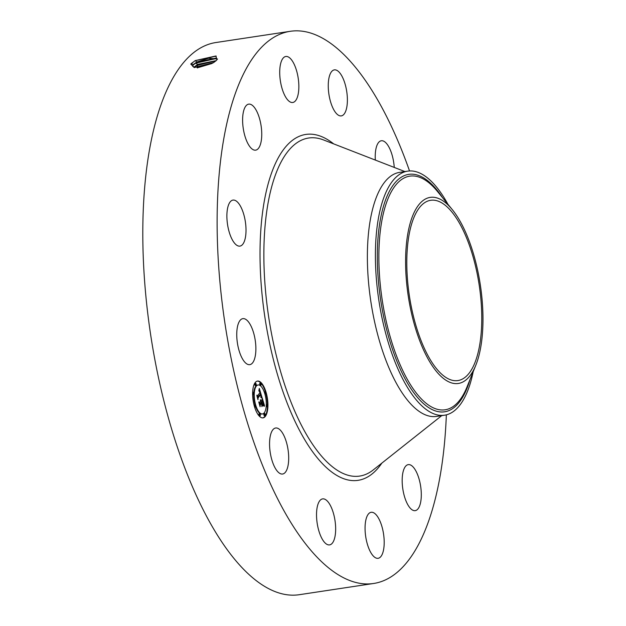 <?xml version="1.0" encoding="UTF-8"?>
<svg xmlns="http://www.w3.org/2000/svg" width="626" height="626" viewBox="0 0 626 626"><rect width="100%" height="100%" fill="white"/><g stroke="black" fill="none" stroke-linecap="round" stroke-linejoin="round"><path stroke-width="0.94" d="M446.354 414.842A279.219 108.204 -98.6 0 1 373.644 583.479L299.322 594.7A279.219 108.204 -98.6 0 1 283.148 594.074A279.219 108.204 -98.6 0 1 147.869 314.385A279.219 108.204 -98.6 0 1 215.954 42.521L290.276 31.3A279.219 108.204 -98.6 0 1 306.443 31.926A279.219 108.204 -98.6 0 1 409.537 170.953M373.644 583.479A279.219 108.204 -98.6 0 1 357.469 582.861A279.219 108.204 -98.6 0 1 222.191 303.164A279.219 108.204 -98.6 0 1 290.276 31.3M216.158 60.636L217.011 59.728L215.806 56.004L195.21 60.589L190.774 64.087L194.263 67.53L213.693 62.53L216.158 60.636L197.605 64.4L193.833 67.326M255.643 343.697A23.272 9.014 -98.6 0 1 249.79 364.653A23.272 9.014 -98.6 0 1 236.988 339.597A23.272 9.014 -98.6 0 1 242.841 318.642A23.272 9.014 -98.6 0 1 255.643 343.697M227.308 209.851A23.272 9.014 -98.6 0 1 232.974 200.093A23.272 9.014 -98.6 0 1 242.966 211.885A23.272 9.014 -98.6 0 1 245.595 236.354A23.272 9.014 -98.6 0 1 239.922 246.112A23.272 9.014 -98.6 0 1 229.93 234.32A23.272 9.014 -98.6 0 1 227.308 209.851M245.674 106.24A23.272 9.014 -98.6 0 1 248.702 104.135A23.272 9.014 -98.6 0 1 260.291 121.522A23.272 9.014 -98.6 0 1 258.687 148.049A23.272 9.014 -98.6 0 1 255.651 150.154A23.272 9.014 -98.6 0 1 244.07 132.767A23.272 9.014 -98.6 0 1 245.674 106.24M287.154 56.528A23.272 9.014 -98.6 0 1 298.43 79.831A23.272 9.014 -98.6 0 1 292.757 102.492A23.272 9.014 -98.6 0 1 291.411 102.437A23.272 9.014 -98.6 0 1 280.135 79.126A23.272 9.014 -98.6 0 1 285.808 56.473A23.272 9.014 -98.6 0 1 287.154 56.528M340.646 74.032A23.272 9.014 -98.6 0 1 347.383 99.19A23.272 9.014 -98.6 0 1 341.295 115.896A23.272 9.014 -98.6 0 1 334.996 111.741A23.272 9.014 -98.6 0 1 328.259 86.584A23.272 9.014 -98.6 0 1 334.347 69.877A23.272 9.014 -98.6 0 1 340.646 74.032M375.334 160.076A23.272 9.014 -98.6 0 1 381.312 140.764A23.272 9.014 -98.6 0 1 391.806 154.066A23.272 9.014 -98.6 0 1 394.247 167.424M418.238 508.539A23.272 9.014 -98.6 0 1 415.21 510.644A23.272 9.014 -98.6 0 1 403.629 493.257A23.272 9.014 -98.6 0 1 405.225 466.73A23.272 9.014 -98.6 0 1 408.262 464.625A23.272 9.014 -98.6 0 1 419.843 482.012A23.272 9.014 -98.6 0 1 418.238 508.539M376.758 558.251A23.272 9.014 -98.6 0 1 365.482 534.948A23.272 9.014 -98.6 0 1 371.155 512.287A23.272 9.014 -98.6 0 1 372.501 512.342A23.272 9.014 -98.6 0 1 383.777 535.653A23.272 9.014 -98.6 0 1 378.104 558.306A23.272 9.014 -98.6 0 1 376.758 558.251M323.266 540.747A23.272 9.014 -98.6 0 1 316.529 515.589A23.272 9.014 -98.6 0 1 322.617 498.883A23.272 9.014 -98.6 0 1 328.916 503.038A23.272 9.014 -98.6 0 1 335.653 528.195A23.272 9.014 -98.6 0 1 329.566 544.902A23.272 9.014 -98.6 0 1 323.266 540.747M272.107 460.713A23.272 9.014 -98.6 0 1 275.651 428.004A23.272 9.014 -98.6 0 1 286.145 441.307A23.272 9.014 -98.6 0 1 282.6 474.023A23.272 9.014 -98.6 0 1 272.107 460.713M265.346 416.368A18.616 7.215 -98.6 0 1 263.053 417.871A18.616 7.215 -98.6 0 1 253.741 403.754A18.616 7.215 -98.6 0 1 255.205 382.564A18.616 7.215 -98.6 0 1 257.497 381.062A18.616 7.215 -98.6 0 1 266.809 395.178A18.616 7.215 -98.6 0 1 265.346 416.368M217.535 59.04L208.575 58.234L196.822 61.982L193.356 64.501L192.706 66.348L194.772 67.585M193.356 64.501L191.086 63.672L195.109 60.714L216.244 56.105M262.803 417.902A18.616 7.215 81.4 0 0 264.837 416.447A18.616 7.215 81.4 0 0 267.404 406.532M267.419 404.944A18.616 7.215 81.4 0 0 265.854 393.433M265.393 391.813A18.616 7.215 81.4 0 0 257.247 381.109M217.512 59.071L215.493 58.241L196.846 62.037L193.371 64.556L192.714 66.379L194.154 66.904M473.193 371.68A123.416 47.826 -98.6 0 1 444.57 415.202L436.557 416.407A123.416 47.826 -98.6 0 1 429.405 416.133A123.416 47.826 -98.6 0 1 369.614 292.514A123.416 47.826 -98.6 0 1 399.709 172.346L407.722 171.141A123.416 47.826 -98.6 0 1 414.866 171.414A123.416 47.826 -98.6 0 1 447.919 204.272M258.084 384.967A14.664 5.681 81.4 0 0 256.284 386.148A14.664 5.681 81.4 0 0 255.126 402.847A14.664 5.681 81.4 0 0 262.466 413.966A14.664 5.681 81.4 0 0 264.274 412.784A14.664 5.681 81.4 0 0 265.424 396.086A14.664 5.681 81.4 0 0 258.084 384.967L257.576 385.045A14.664 5.681 81.4 0 0 255.776 386.226A14.664 5.681 81.4 0 0 253.804 393.034M253.741 394.482A14.664 5.681 81.4 0 0 255.142 404.983M255.611 406.477A14.664 5.681 81.4 0 0 261.958 414.044L262.466 413.966M264.884 391.892A1.127 0.438 81.4 0 0 264.728 391.845A1.127 0.438 81.4 0 0 264.587 391.931A1.127 0.438 81.4 0 0 264.43 392.533M264.289 413.583A1.127 0.438 81.4 0 0 264.133 413.536A1.127 0.438 81.4 0 0 263.992 413.63A1.127 0.438 81.4 0 0 263.906 414.913A1.127 0.438 81.4 0 0 264.469 415.766A1.127 0.438 81.4 0 0 264.61 415.68M266.238 405.977A1.127 0.438 81.4 0 0 266.77 406.689A1.127 0.438 81.4 0 0 266.903 406.595M254.633 405.061A1.127 0.438 81.4 0 0 254.477 405.014A1.127 0.438 81.4 0 0 254.336 405.108A1.127 0.438 81.4 0 0 254.187 405.578M259.336 413.817A1.127 0.438 81.4 0 0 259.18 413.77A1.127 0.438 81.4 0 0 259.039 413.856A1.127 0.438 81.4 0 0 258.953 415.148A1.127 0.438 81.4 0 0 259.516 416A1.127 0.438 81.4 0 0 259.657 415.907M255.228 383.362A1.127 0.438 81.4 0 0 255.064 383.315A1.127 0.438 81.4 0 0 254.931 383.409A1.127 0.438 81.4 0 0 254.837 384.693A1.127 0.438 81.4 0 0 255.4 385.553A1.127 0.438 81.4 0 0 255.541 385.459M260.181 383.135A1.127 0.438 81.4 0 0 260.017 383.089A1.127 0.438 81.4 0 0 259.884 383.182A1.127 0.438 81.4 0 0 259.79 384.466A1.127 0.438 81.4 0 0 260.353 385.319A1.127 0.438 81.4 0 0 260.494 385.225M252.622 394.067A1.127 0.438 81.4 0 0 253.107 394.63A1.127 0.438 81.4 0 0 253.248 394.544M452.614 380.365A91.153 35.322 -98.6 0 1 408.449 289.048A91.153 35.322 -98.6 0 1 430.672 200.297A91.153 35.322 -98.6 0 1 435.954 200.5A91.153 35.322 -98.6 0 1 480.119 291.81A91.153 35.322 -98.6 0 1 457.896 380.561A91.153 35.322 -98.6 0 1 452.614 380.365M193.058 64.963L195.883 63.132L216.377 58.484M444.57 415.202A123.416 47.826 -98.6 0 1 437.425 414.928A123.416 47.826 -98.6 0 1 388.128 342.007A123.416 47.826 -98.6 0 1 378.417 218.239A123.416 47.826 -98.6 0 1 407.722 171.141M265.095 391.86A1.127 0.438 81.4 0 0 265.009 393.144A1.127 0.438 81.4 0 0 265.573 393.997A1.127 0.438 81.4 0 0 265.714 393.903A1.127 0.438 81.4 0 0 265.8 392.619A1.127 0.438 81.4 0 0 265.236 391.766A1.127 0.438 81.4 0 0 265.095 391.86M264.501 413.551A1.127 0.438 81.4 0 0 264.415 414.835A1.127 0.438 81.4 0 0 264.978 415.695A1.127 0.438 81.4 0 0 265.119 415.601A1.127 0.438 81.4 0 0 265.205 414.318A1.127 0.438 81.4 0 0 264.642 413.457A1.127 0.438 81.4 0 0 264.501 413.551M266.801 404.474A1.127 0.438 81.4 0 0 266.715 405.758A1.127 0.438 81.4 0 0 267.279 406.61A1.127 0.438 81.4 0 0 267.412 406.517A1.127 0.438 81.4 0 0 267.505 405.233A1.127 0.438 81.4 0 0 266.942 404.38A1.127 0.438 81.4 0 0 266.801 404.474M254.845 405.03A1.127 0.438 81.4 0 0 254.759 406.313A1.127 0.438 81.4 0 0 255.322 407.166A1.127 0.438 81.4 0 0 255.455 407.08A1.127 0.438 81.4 0 0 255.549 405.789A1.127 0.438 81.4 0 0 254.985 404.936A1.127 0.438 81.4 0 0 254.845 405.03M259.547 413.786A1.127 0.438 81.4 0 0 259.461 415.069A1.127 0.438 81.4 0 0 260.025 415.922A1.127 0.438 81.4 0 0 260.166 415.828A1.127 0.438 81.4 0 0 260.252 414.545A1.127 0.438 81.4 0 0 259.688 413.692A1.127 0.438 81.4 0 0 259.547 413.786M256.05 385.381A1.127 0.438 81.4 0 0 256.144 384.098A1.127 0.438 81.4 0 0 255.572 383.245A1.127 0.438 81.4 0 0 255.439 383.331A1.127 0.438 81.4 0 0 255.345 384.614A1.127 0.438 81.4 0 0 255.909 385.475A1.127 0.438 81.4 0 0 256.05 385.381M261.003 385.154A1.127 0.438 81.4 0 0 261.089 383.863A1.127 0.438 81.4 0 0 260.526 383.01A1.127 0.438 81.4 0 0 260.393 383.104A1.127 0.438 81.4 0 0 260.299 384.387A1.127 0.438 81.4 0 0 260.862 385.24A1.127 0.438 81.4 0 0 261.003 385.154M253.757 394.466A1.127 0.438 81.4 0 0 253.843 393.183A1.127 0.438 81.4 0 0 253.28 392.322A1.127 0.438 81.4 0 0 253.139 392.416A1.127 0.438 81.4 0 0 253.053 393.699A1.127 0.438 81.4 0 0 253.616 394.552A1.127 0.438 81.4 0 0 253.757 394.466M480.674 347.555A94.088 36.457 -98.6 0 1 475.783 365.279A94.088 36.457 -98.6 0 1 426.306 355.615A94.088 36.457 -98.6 0 1 407.894 233.31A94.088 36.457 -98.6 0 1 452.285 209.616A94.088 36.457 -98.6 0 1 480.674 347.555M216.119 60.683L197.62 64.455L193.872 67.342M261.942 397.26L260.917 397.174L260.666 393.895L257.928 397.299L257.912 398.519L256.903 395.139L257.505 395.796L260.001 392.596L258.953 390.953L260.189 392.353L259.547 390.546L258.859 390.522L259.313 388.449L261.942 397.26M261.895 397.893L260.885 397.588L261.895 397.893M260.979 396.321L260.619 394.67L258.1 397.893L257.975 399.678L256.863 395.648L257.92 399.185L258.014 397.698L260.619 394.349L260.979 396.321M264.501 405.617L263.382 405.366L262.732 400.687L261.558 402.197L261.691 402.643L262.732 401.321L263.397 404.717L262.717 401.587L261.754 402.831L262.865 404.584L261.817 405.93L261.347 402.463L260.087 404.091L260.04 405.452L258.953 401.829L259.641 402.612L260.721 401.227L260.283 400.21L260.909 400.992L260.322 399.717L261.12 400.718L262.177 399.357L262.2 397.948L264.501 405.617M264.368 406.274L263.335 405.828L264.368 406.274M261.856 406.626L262.92 404.999L261.856 406.626M261.332 403.371L260.26 404.748L260.103 406.751L258.828 402.205L260.04 406.251L260.173 404.607L261.339 403.097L261.785 404.889L261.105 403.41M193.888 67.35L196.666 65.558L215.947 60.839M259.094 389.482L259.36 390.35M259.993 392.439L260.447 393.926M261.12 396.148L261.418 397.134M259.477 390.976L258.984 391.078M259.383 390.89L258.945 390.953M257.505 395.796L257.114 395.859M260.666 393.895L257.529 397.236M261.801 397.62L261.371 397.737M261.715 397.588L261.292 397.698M261.621 397.565L261.206 397.666M261.519 397.549L261.112 397.643M261.41 397.541L261.011 397.627M262.114 399.435L262.497 400.726M263.538 404.193L263.89 405.358M259.641 402.612L259.211 402.675M260.087 404.091L259.657 404.153M261.347 402.463L259.634 404.091M262.865 404.584L261.825 405.335M261.856 404.255L262.357 404.662M261.558 402.197L261.12 402.502M262.732 400.687L261.05 402.275M263.757 405.781L263.335 405.844M213.2 62.827L196.971 67.647M213.098 62.89L197.08 67.647M198.403 66.88L197.44 67.976M198.199 67.585L212.034 63.484M381.86 463.107A174.904 67.78 -98.6 0 1 347.939 479.946A174.904 67.78 -98.6 0 1 261.825 291.99A174.904 67.78 -98.6 0 1 315.974 134.833A174.904 67.78 -98.6 0 1 333.666 143.878M195.21 60.589L196.822 61.982M441.745 415.625L373.276 469.915A170.937 66.239 -98.6 0 1 349.777 475.697A170.937 66.239 -98.6 0 1 265.627 292.006A170.937 66.239 -98.6 0 1 318.54 138.416A170.937 66.239 -98.6 0 1 323.454 139.911L404.897 171.563M196.846 62.037L195.883 63.132L197.605 64.4M469.946 379.708A120.067 46.527 -98.6 0 1 406.337 381.077A120.067 46.527 -98.6 0 1 380.248 220.195A120.067 46.527 -98.6 0 1 442.449 197.558M475.783 365.279L467.012 386.962A118.15 45.784 -98.6 0 1 404.881 374.825A118.15 45.784 -98.6 0 1 381.758 221.236A118.15 45.784 -98.6 0 1 437.496 191.493L452.285 209.616M197.62 64.455L196.666 65.558L198.379 66.826M265.064 394.075L265.573 393.997M264.728 391.845L265.236 391.766M264.469 415.766L264.978 415.695M264.133 413.536L264.642 413.457M266.77 406.689L267.279 406.61M266.433 404.459L266.942 404.38M254.813 407.244L255.322 407.166M254.477 405.014L254.985 404.936M259.516 416L260.025 415.922M259.18 413.77L259.688 413.692M255.064 383.315L255.572 383.245M255.4 385.553L255.909 385.475M260.017 383.089L260.526 383.01M260.353 385.319L260.862 385.24M252.771 392.4L253.28 392.322M253.107 394.63L253.616 394.552"/></g></svg>

